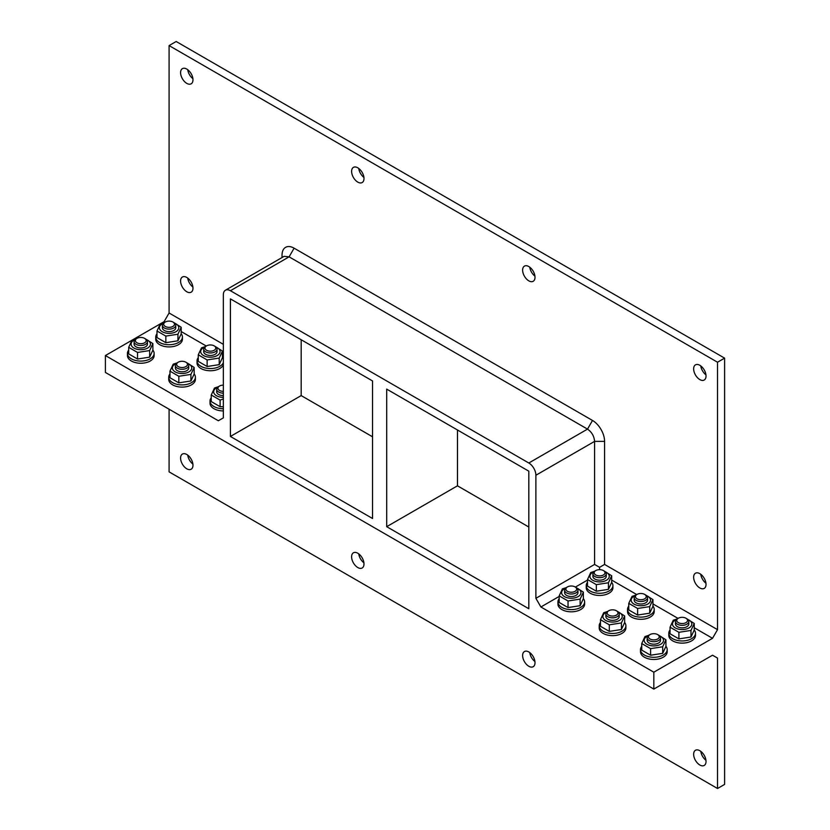 <?xml version="1.0" encoding="UTF-8"?>
<svg xmlns="http://www.w3.org/2000/svg" width="830" height="830" viewBox="0 0 830 830"><rect width="100%" height="100%" fill="white"/><g stroke="black" fill="none" stroke-linecap="round" stroke-linejoin="round"><path stroke-width="1.25" d="M144.596 342.78A5.395 3.113 180 0 1 136.971 342.78A5.395 3.113 180 0 1 136.971 338.37A5.395 3.113 180 0 1 144.596 338.37A5.395 3.113 180 0 1 144.596 342.78M136.971 338.37L136.058 338.899A6.671 3.849 0 0 0 134.107 341.618A6.671 3.849 0 0 0 138.226 345.176A6.671 3.849 0 0 0 145.499 344.346A6.671 3.849 0 0 0 147.45 341.618A6.671 3.849 0 0 0 145.499 338.899L152.876 343.589L149.628 350.571L137.541 352.439L128.692 347.324L131.929 340.342L135.778 339.065M185.879 366.611A5.395 3.113 180 0 1 178.253 366.611A5.395 3.113 180 0 1 178.243 362.202A5.395 3.113 180 0 1 185.879 362.202A5.395 3.113 180 0 1 185.879 366.611M178.243 362.202L177.34 362.731A6.671 3.849 0 0 0 175.389 365.449A6.671 3.849 0 0 0 179.508 369.008A6.671 3.849 0 0 0 186.781 368.178A6.671 3.849 0 0 0 188.732 365.449A6.671 3.849 0 0 0 186.781 362.731L185.879 362.202M223.343 391.355A5.395 3.113 180 0 1 218.363 389.436A5.395 3.113 180 0 1 219.525 386.043A5.395 3.113 180 0 1 223.343 385.13M219.525 386.043L218.622 386.562A6.671 3.849 0 0 0 216.672 389.28A6.671 3.849 0 0 0 223.343 393.14M172.899 326.429A5.395 3.113 180 0 1 165.274 326.429A5.395 3.113 180 0 1 165.274 322.03A5.395 3.113 180 0 1 172.899 322.03A5.395 3.113 180 0 1 172.899 326.429M165.274 322.03L164.371 322.548A6.671 3.849 0 0 0 162.41 325.277A6.671 3.849 0 0 0 166.529 328.836A6.671 3.849 0 0 0 173.802 327.995A6.671 3.849 0 0 0 175.763 325.277A6.671 3.849 0 0 0 173.802 322.548L172.899 322.03M214.182 350.27A5.395 3.113 180 0 1 206.556 350.27A5.395 3.113 180 0 1 206.556 345.861A5.395 3.113 180 0 1 214.182 345.861A5.395 3.113 180 0 1 214.182 350.27M206.556 345.861L205.653 346.39A6.671 3.849 0 0 0 205.653 346.39A6.671 3.849 0 0 0 203.692 349.108A6.671 3.849 0 0 0 207.811 352.667A6.671 3.849 0 0 0 215.084 351.837A6.671 3.849 0 0 0 217.035 349.108A6.671 3.849 0 0 0 215.084 346.39L214.182 345.861M648.624 637.585A5.395 3.113 180 0 1 650.025 634.587A5.395 3.113 180 0 1 657.651 634.587A5.395 3.113 180 0 1 656.53 639.484A5.395 3.113 180 0 1 648.624 637.585M650.025 634.587L649.122 635.106A6.671 3.849 -0 0 0 647.161 637.824A6.671 3.849 -0 0 0 647.39 638.82A6.671 3.849 -0 0 0 654.704 641.652A6.671 3.849 -0 0 0 660.504 637.824A6.671 3.849 -0 0 0 660.286 636.828A6.671 3.849 -0 0 0 658.553 635.106L657.651 634.587M607.342 613.754A5.395 3.113 180 0 1 608.743 610.745A5.395 3.113 180 0 1 616.368 610.745A5.395 3.113 180 0 1 615.248 615.642A5.395 3.113 180 0 1 607.342 613.754M608.743 610.745L607.84 611.274A6.671 3.849 -0 0 0 605.879 613.992A6.671 3.849 -0 0 0 606.108 614.989A6.671 3.849 -0 0 0 613.422 617.811A6.671 3.849 -0 0 0 619.232 613.992A6.671 3.849 -0 0 0 619.004 612.997A6.671 3.849 -0 0 0 617.271 611.274L616.368 610.745M566.07 589.923A5.395 3.113 180 0 1 567.461 586.914A5.395 3.113 180 0 1 575.086 586.914A5.395 3.113 180 0 1 573.976 591.811A5.395 3.113 180 0 1 566.07 589.923M567.461 586.914L566.558 587.443A6.671 3.849 -0 0 0 564.608 590.161A6.671 3.849 -0 0 0 564.836 591.157A6.671 3.849 -0 0 0 572.15 593.979A6.671 3.849 -0 0 0 577.95 590.161A6.671 3.849 -0 0 0 577.722 589.165A6.671 3.849 -0 0 0 575.989 587.443L575.086 586.914M676.938 621.245A5.395 3.113 180 0 1 678.328 618.236A5.395 3.113 180 0 1 685.954 618.236A5.395 3.113 180 0 1 684.843 623.133A5.395 3.113 180 0 1 676.938 621.245M678.328 618.236L677.425 618.765A6.671 3.849 -0 0 0 675.475 621.483A6.671 3.849 -0 0 0 675.703 622.479A6.671 3.849 -0 0 0 683.017 625.301A6.671 3.849 -0 0 0 688.817 621.483A6.671 3.849 -0 0 0 688.589 620.487A6.671 3.849 -0 0 0 686.856 618.765L694.233 623.455L690.996 630.437L678.899 632.304L670.049 627.19L673.286 620.207L677.135 618.941M635.655 597.413A5.395 3.113 180 0 1 637.046 594.404A5.395 3.113 180 0 1 644.671 594.404A5.395 3.113 180 0 1 643.561 599.302A5.395 3.113 180 0 1 635.655 597.413M637.046 594.404L636.143 594.934A6.671 3.849 -0 0 0 634.193 597.652A6.671 3.849 -0 0 0 634.421 598.648A6.671 3.849 -0 0 0 641.735 601.47A6.671 3.849 -0 0 0 647.535 597.652A6.671 3.849 -0 0 0 647.307 596.656A6.671 3.849 -0 0 0 645.584 594.934L652.951 599.623L649.714 606.606L637.627 608.473L628.767 603.358L632.014 596.376L635.863 595.1M535.889 475.258L535.889 598.316L594.581 564.442L594.581 441.384C594.155 436.175 591.8 432.088 587.505 429.12L289.099 256.844L284.099 256.346L225.418 290.23A10.012 5.779 60 0 1 230.418 290.728L528.814 463.005A10.012 5.779 60 0 1 535.889 475.258L594.581 441.384L604.582 441.384L604.582 564.442L717.525 629.648L717.525 362.222L169.092 45.588L176.168 41.5L294.111 109.591L724.6 358.135L717.525 362.222M386.697 526.677L386.697 389.125L528.814 471.181L528.814 608.732L386.697 526.677L457.465 485.82L457.465 429.982M230.418 436.456L230.418 298.893L372.535 380.949L372.535 518.501L230.418 436.456L301.186 395.599L301.186 339.75M225.418 290.23A10.012 5.779 60 0 0 223.343 294.816L223.343 417.874L218.342 420.758L105.4 355.551L105.4 372.442L653.833 689.076L653.833 672.196L540.901 606.989L535.889 598.316M187.736 69.72A8.757 5.053 -120 0 0 192.892 78.653M187.736 278.092A8.757 5.053 -120 0 0 192.892 287.024M223.343 344.326L169.092 313.003L169.092 45.588M192.975 288.176A8.757 5.053 60 0 1 191.159 292.181A8.757 5.053 60 0 1 182.403 287.128A8.757 5.053 60 0 1 182.403 277.013A8.757 5.053 60 0 1 189.147 279.357A8.757 5.053 60 0 1 192.975 288.176M192.975 79.805A8.757 5.053 60 0 1 191.159 83.809A8.757 5.053 60 0 1 182.403 78.757A8.757 5.053 60 0 1 182.403 68.641A8.757 5.053 60 0 1 189.147 70.986A8.757 5.053 60 0 1 192.975 79.805M169.092 409.211L169.092 471.865L717.525 788.5L724.6 784.412L724.6 358.135M700.79 365.926A8.757 5.053 -120 0 0 705.957 374.859M700.79 574.298A8.757 5.053 -120 0 0 705.957 583.231M693.641 577.234A8.757 5.053 60 0 1 695.457 573.229A8.757 5.053 60 0 1 704.214 578.282A8.757 5.053 60 0 1 704.214 588.397A8.757 5.053 60 0 1 697.47 586.042A8.757 5.053 60 0 1 693.641 577.234M693.641 368.862A8.757 5.053 60 0 1 695.457 364.858A8.757 5.053 60 0 1 704.214 369.91A8.757 5.053 60 0 1 704.214 380.026A8.757 5.053 60 0 1 697.47 377.681A8.757 5.053 60 0 1 693.641 368.862M223.343 355.883L222.461 355.375M206.265 346.027L181.179 331.544M164.983 322.196L164.081 321.677L105.4 355.551M152.876 350.115A13.342 7.709 180 0 1 154.121 353.373L154.121 355.551A13.342 7.709 180 0 1 150.22 360.998A13.342 7.709 180 0 1 135.674 362.669A13.342 7.709 180 0 1 127.436 355.551L127.436 353.373A13.342 7.709 180 0 1 128.692 350.115M194.158 373.957A13.342 7.709 180 0 1 195.403 377.204L195.403 379.383A13.342 7.709 180 0 1 191.491 384.84A13.342 7.709 180 0 1 176.956 386.51A13.342 7.709 180 0 1 168.718 379.383L168.718 377.204A13.342 7.709 180 0 1 169.963 373.957M223.343 410.923A13.342 7.709 180 0 1 210 403.224L210 401.046A13.342 7.709 180 0 1 211.245 397.788M181.179 333.774A13.342 7.709 180 0 1 182.434 337.032L182.434 339.211A13.342 7.709 180 0 1 178.523 344.658A13.342 7.709 180 0 1 163.977 346.328A13.342 7.709 180 0 1 155.739 339.211L155.739 337.032A13.342 7.709 180 0 1 156.995 333.774M223.343 364.847A13.342 7.709 180 0 1 219.805 368.489A13.342 7.709 180 0 1 205.259 370.159A13.342 7.709 180 0 1 197.021 363.042L197.021 360.863A13.342 7.709 180 0 1 198.277 357.606M717.525 629.648L712.524 638.312L653.833 672.196M587.495 580.087L575.377 587.08M559.181 596.428L540.901 606.989M712.524 638.312L694.233 627.75M678.048 618.402L652.951 603.918M636.766 594.571L611.679 580.087M665.93 646.331A13.342 7.709 180 0 1 667.185 649.589L667.185 651.768A13.342 7.709 180 0 1 655.576 659.404A13.342 7.709 180 0 1 640.947 653.76A13.342 7.709 180 0 1 640.49 651.768L640.49 649.589A13.342 7.709 180 0 1 641.746 646.331M624.648 622.5A13.342 7.709 180 0 1 625.903 625.747L625.903 627.937A13.342 7.709 180 0 1 614.293 635.573A13.342 7.709 180 0 1 599.665 629.928A13.342 7.709 180 0 1 599.208 627.937L599.208 625.747A13.342 7.709 180 0 1 600.464 622.5M583.365 598.658A13.342 7.709 180 0 1 584.621 601.916L584.621 604.095A13.342 7.709 180 0 1 573.022 611.741A13.342 7.709 180 0 1 558.383 606.097A13.342 7.709 180 0 1 557.936 604.095L557.936 601.916A13.342 7.709 180 0 1 559.181 598.658M694.233 629.991A13.342 7.709 180 0 1 695.488 633.238L695.488 635.417A13.342 7.709 180 0 1 683.889 643.063A13.342 7.709 180 0 1 669.25 637.419A13.342 7.709 180 0 1 668.804 635.417L668.804 633.238A13.342 7.709 180 0 1 670.049 629.991M652.951 606.149A13.342 7.709 180 0 1 654.206 609.407L654.206 611.586A13.342 7.709 180 0 1 642.607 619.232A13.342 7.709 180 0 1 627.978 613.588A13.342 7.709 180 0 1 627.522 611.586L627.522 609.407A13.342 7.709 180 0 1 628.767 606.149M611.679 582.318A13.342 7.709 180 0 1 612.924 585.575L612.924 587.754A13.342 7.709 180 0 1 601.325 595.39A13.342 7.709 180 0 1 586.696 589.746A13.342 7.709 180 0 1 586.239 587.754L586.239 585.575A13.342 7.709 180 0 1 587.495 582.318M282.024 255.152L282.024 257.549L282.024 255.152C282.127 250.515 283.798 247.714 287.035 246.738A17.088 9.867 -120 0 1 294.111 248.18L592.506 420.457A17.088 9.867 -120 0 1 599.582 427.191C602.819 431.901 604.489 436.632 604.582 441.384M599.582 569.66L599.582 567.326L594.581 564.442M604.582 564.442L599.582 567.326M169.092 313.003L164.081 321.677M529.779 267.187A8.757 5.053 -120 0 0 534.935 276.131M358.757 168.459A8.757 5.053 -120 0 0 363.913 177.392M351.609 171.395A8.757 5.053 60 0 1 353.414 167.38A8.757 5.053 60 0 1 362.181 172.433A8.757 5.053 60 0 1 362.171 182.548A8.757 5.053 60 0 1 355.427 180.203A8.757 5.053 60 0 1 351.609 171.395M522.62 270.124A8.757 5.053 60 0 1 524.436 266.119A8.757 5.053 60 0 1 533.192 271.171A8.757 5.053 60 0 1 533.192 281.287A8.757 5.053 60 0 1 526.448 278.942A8.757 5.053 60 0 1 522.62 270.124M612.924 585.575A13.342 7.709 180 0 1 601.325 593.211A13.342 7.709 180 0 1 586.696 587.567A13.342 7.709 180 0 1 586.239 585.575M594.373 573.582A5.395 3.113 180 0 1 595.764 570.573A5.395 3.113 180 0 1 603.4 570.573A5.395 3.113 180 0 1 602.279 575.47A5.395 3.113 180 0 1 594.373 573.582M595.764 570.573L594.861 571.092A6.671 3.849 -0 0 0 592.911 573.821A6.671 3.849 -0 0 0 593.139 574.817A6.671 3.849 -0 0 0 600.453 577.639A6.671 3.849 -0 0 0 606.253 573.821A6.671 3.849 -0 0 0 606.025 572.825A6.671 3.849 -0 0 0 604.302 571.092L603.4 570.573M592.911 573.821L592.911 576.321A6.671 3.849 -0 0 0 599.582 580.17A6.671 3.849 -0 0 0 606.253 576.321L606.253 573.821M587.495 579.527L587.495 586.105L596.345 591.219L608.432 589.352L611.679 582.37L611.679 575.781L608.432 582.764L596.345 584.642L587.495 579.527L590.732 572.544L594.581 571.268M608.432 589.352L608.432 582.764M604.333 571.113L611.679 575.781M596.345 591.219L596.345 584.642M593.907 571.787A9.67 5.582 -0 0 0 591.116 579.018A9.67 5.582 -0 0 0 603.202 581.498A9.67 5.582 -0 0 0 608.929 574.868A9.67 5.582 -0 0 0 605.257 571.787M372.535 436.788L301.186 395.599M528.814 527.019L457.465 485.82M358.757 553.869A8.757 5.053 -120 0 0 363.913 562.813M700.79 751.347A8.757 5.053 -120 0 0 705.957 760.28M529.779 652.608A8.757 5.053 -120 0 0 534.935 661.541M187.736 455.141A8.757 5.053 -120 0 0 192.892 464.074M717.525 788.5L717.525 658.086L712.524 655.202L653.833 689.076M192.975 465.225A8.757 5.053 60 0 1 191.159 469.23A8.757 5.053 60 0 1 182.403 464.178A8.757 5.053 60 0 1 182.403 454.062A8.757 5.053 60 0 1 189.147 456.407A8.757 5.053 60 0 1 192.975 465.225M535.008 662.693A8.757 5.053 60 0 1 533.192 666.708A8.757 5.053 60 0 1 524.436 661.645A8.757 5.053 60 0 1 524.436 651.54A8.757 5.053 60 0 1 531.19 653.884A8.757 5.053 60 0 1 535.008 662.693M706.029 761.432A8.757 5.053 60 0 1 704.214 765.436A8.757 5.053 60 0 1 695.457 760.384A8.757 5.053 60 0 1 695.457 750.279A8.757 5.053 60 0 1 702.201 752.623A8.757 5.053 60 0 1 706.029 761.432M363.986 563.954A8.757 5.053 60 0 1 362.171 567.969A8.757 5.053 60 0 1 353.414 562.916A8.757 5.053 60 0 1 353.414 552.801A8.757 5.053 60 0 1 360.168 555.146A8.757 5.053 60 0 1 363.986 563.954M712.524 655.202L717.525 658.086M654.206 609.407A13.342 7.709 180 0 1 642.607 617.053A13.342 7.709 180 0 1 627.978 611.399A13.342 7.709 180 0 1 627.522 609.407M634.193 597.652L634.193 600.152A6.671 3.849 -0 0 0 640.864 604.001A6.671 3.849 -0 0 0 647.535 600.152L647.535 597.652M628.767 603.358L628.767 609.936L637.627 615.051L649.714 613.183L652.951 606.201L652.951 599.623M649.714 613.183L649.714 606.606M637.627 615.051L637.627 608.473M635.189 595.629A9.67 5.582 -0 0 0 632.398 602.85A9.67 5.582 -0 0 0 644.485 605.329A9.67 5.582 -0 0 0 650.212 598.7A9.67 5.582 -0 0 0 646.539 595.629M695.488 633.238A13.342 7.709 180 0 1 683.889 640.885A13.342 7.709 180 0 1 669.25 635.24A13.342 7.709 180 0 1 668.804 633.238M675.475 621.483L675.475 623.984A6.671 3.849 -0 0 0 682.146 627.833A6.671 3.849 -0 0 0 688.817 623.984L688.817 621.483M670.049 627.19L670.049 633.778L678.899 638.882L690.996 637.015L694.233 630.032L694.233 623.455M690.996 637.015L690.996 630.437M678.899 638.882L678.899 632.304M676.471 619.46A9.67 5.582 -0 0 0 673.68 626.681A9.67 5.582 -0 0 0 685.756 629.161A9.67 5.582 -0 0 0 691.483 622.542A9.67 5.582 -0 0 0 687.811 619.46M584.621 601.916A13.342 7.709 180 0 1 573.022 609.562A13.342 7.709 180 0 1 558.383 603.918A13.342 7.709 180 0 1 557.936 601.916M564.608 590.161L564.608 592.662A6.671 3.849 -0 0 0 571.279 596.511A6.671 3.849 -0 0 0 577.95 592.662L577.95 590.161M559.181 595.867L559.181 602.445L568.031 607.56L580.129 605.692L583.365 598.71L583.365 592.132L580.129 599.115L568.031 600.982L559.181 595.867L562.418 588.885L566.268 587.619M580.129 605.692L580.129 599.115M576.02 587.453L583.365 592.132M568.031 607.56L568.031 600.982M565.604 588.138A9.67 5.582 -0 0 0 562.813 595.359A9.67 5.582 -0 0 0 574.889 597.839A9.67 5.582 -0 0 0 580.616 591.209A9.67 5.582 -0 0 0 576.943 588.138M625.903 625.747A13.342 7.709 180 0 1 614.293 633.394A13.342 7.709 180 0 1 599.665 627.75A13.342 7.709 180 0 1 599.208 625.747M605.879 613.992L605.879 616.493A6.671 3.849 -0 0 0 612.561 620.342A6.671 3.849 -0 0 0 619.232 616.493L619.232 613.992M600.464 619.699L600.464 626.287L609.313 631.391L621.411 629.524L624.648 622.542L624.648 615.964L621.411 622.946L609.313 624.814L600.464 619.699L603.701 612.727L607.55 611.451M621.411 629.524L621.411 622.946M617.302 611.285L624.648 615.964M609.313 631.391L609.313 624.814M606.886 611.969A9.67 5.582 -0 0 0 604.084 619.19A9.67 5.582 -0 0 0 616.171 621.67A9.67 5.582 -0 0 0 621.898 615.051A9.67 5.582 -0 0 0 618.226 611.969M667.185 649.589A13.342 7.709 180 0 1 655.576 657.225A13.342 7.709 180 0 1 640.947 651.581A13.342 7.709 180 0 1 640.49 649.589M647.161 637.824L647.161 640.324A6.671 3.849 -0 0 0 653.833 644.173A6.671 3.849 -0 0 0 660.504 640.324L660.504 637.824M641.746 643.541L641.746 650.118L650.596 655.223L662.693 653.355L665.93 646.373L665.93 639.795L662.693 646.778L650.596 648.645L641.746 643.541L644.983 636.558L648.832 635.282M662.693 653.355L662.693 646.778M658.584 635.126L665.93 639.795M650.596 655.223L650.596 648.645M648.168 635.801A9.67 5.582 -0 0 0 645.366 643.022A9.67 5.582 -0 0 0 657.453 645.501A9.67 5.582 -0 0 0 663.18 638.882A9.67 5.582 -0 0 0 659.508 635.801M223.343 362.669A13.342 7.709 180 0 1 219.805 366.31A13.342 7.709 180 0 1 205.259 367.981A13.342 7.709 180 0 1 197.021 360.863M222.461 357.606A13.342 7.709 180 0 1 223.343 359.068M203.692 349.108L203.692 351.609A6.671 3.849 0 0 0 205.653 354.327A6.671 3.849 0 0 0 212.916 355.167A6.671 3.849 0 0 0 217.035 351.609L217.035 349.108M215.115 346.401L222.461 351.08L219.224 358.062L207.126 359.93L207.126 366.507L198.277 361.392L198.277 354.815L201.514 347.832L205.363 346.556M207.126 366.507L219.224 364.64L222.461 357.657L222.461 351.08M219.224 364.64L219.224 358.062M207.126 359.93L198.277 354.815M204.699 347.085A9.67 5.582 0 0 0 203.526 347.656A9.67 5.582 0 0 0 203.9 355.759A9.67 5.582 0 0 0 217.896 355.115A9.67 5.582 0 0 0 216.039 347.085M182.434 337.032A13.342 7.709 180 0 1 178.523 342.479A13.342 7.709 180 0 1 163.977 344.149A13.342 7.709 180 0 1 155.739 337.032M162.41 325.277L162.41 327.767A6.671 3.849 0 0 0 164.371 330.496A6.671 3.849 0 0 0 171.644 331.336A6.671 3.849 0 0 0 175.763 327.767L175.763 325.277M173.833 322.569L181.179 327.238L177.942 334.22L165.844 336.098L165.844 342.676L156.995 337.561L156.995 330.983L160.232 324.001L164.081 322.725M165.844 342.676L177.942 340.798L181.179 333.826L181.179 327.238M177.942 340.798L177.942 334.22M165.844 336.098L156.995 330.983M163.417 323.244A9.67 5.582 0 0 0 162.244 323.825A9.67 5.582 0 0 0 162.618 331.927A9.67 5.582 0 0 0 176.614 331.284A9.67 5.582 0 0 0 174.757 323.244M223.343 408.744A13.342 7.709 180 0 1 210 401.046M216.672 389.28L216.672 391.781A6.671 3.849 0 0 0 218.622 394.509A6.671 3.849 0 0 0 223.343 395.63M223.343 398.991L220.106 400.102L220.106 406.679L211.245 401.575L211.245 394.997L214.493 388.015L218.342 386.739M220.106 400.102L211.245 394.997M220.106 406.679L223.343 406.793M217.668 387.257A9.67 5.582 0 0 0 216.506 387.828A9.67 5.582 0 0 0 214.399 393.918A9.67 5.582 0 0 0 223.343 397.363M195.403 377.204A13.342 7.709 180 0 1 191.491 382.661A13.342 7.709 180 0 1 176.956 384.321A13.342 7.709 180 0 1 168.718 377.204M175.389 365.449L175.389 367.949A6.671 3.849 0 0 0 177.34 370.668A6.671 3.849 0 0 0 184.613 371.508A6.671 3.849 0 0 0 188.732 367.949L188.732 365.449M186.812 362.741L194.158 367.42L190.91 374.403L178.824 376.27L178.824 382.848L169.963 377.733L169.963 371.155L173.211 364.173L177.06 362.907M178.824 382.848L190.91 380.98L194.158 373.998L194.158 367.42M190.91 380.98L190.91 374.403M178.824 376.27L169.963 371.155M176.385 363.426A9.67 5.582 0 0 0 175.223 363.997A9.67 5.582 0 0 0 175.597 372.099A9.67 5.582 0 0 0 189.582 371.456A9.67 5.582 0 0 0 187.736 363.426M154.121 353.373A13.342 7.709 180 0 1 150.22 358.819A13.342 7.709 180 0 1 135.674 360.49A13.342 7.709 180 0 1 127.436 353.373M134.107 341.618L134.107 344.118A6.671 3.849 0 0 0 136.058 346.836A6.671 3.849 0 0 0 143.331 347.677A6.671 3.849 0 0 0 147.45 344.118L147.45 341.618M137.541 352.439L137.541 359.017L128.692 353.902L128.692 347.324M137.541 359.017L149.628 357.149L152.876 350.167L152.876 343.589M149.628 357.149L149.628 350.571M135.103 339.595A9.67 5.582 0 0 0 133.941 340.165A9.67 5.582 0 0 0 134.315 348.268A9.67 5.582 0 0 0 148.311 347.625A9.67 5.582 0 0 0 146.454 339.595M294.111 248.18L289.099 256.844L230.418 290.728M528.814 463.005L587.505 429.12L592.506 420.457M144.596 338.37L145.499 338.899M685.954 618.236L686.856 618.765M644.671 594.404L645.584 594.934"/></g></svg>
